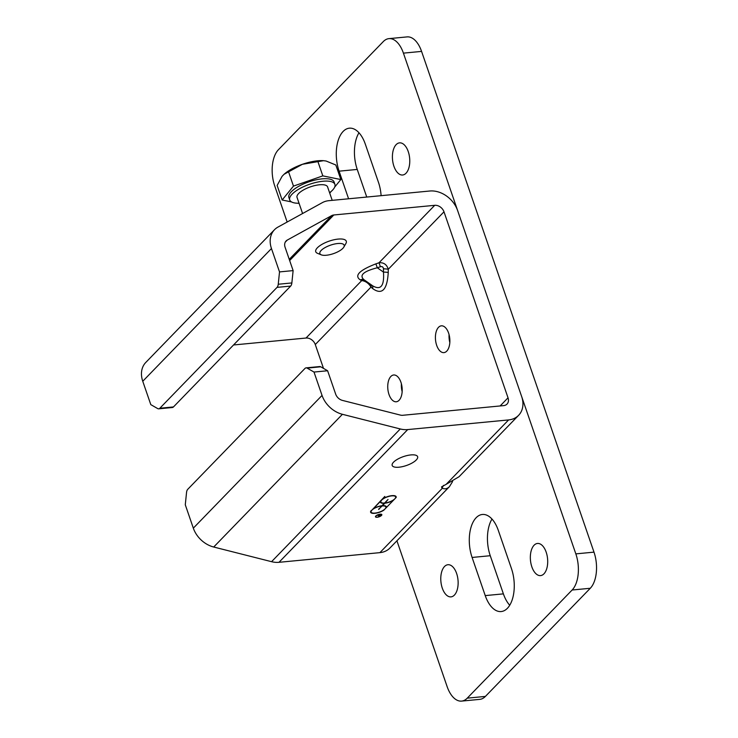 <?xml version="1.0" encoding="UTF-8"?>
<svg xmlns="http://www.w3.org/2000/svg" width="738" height="738" viewBox="0 0 738 738"><rect width="100%" height="100%" fill="white"/><g stroke="black" fill="none" stroke-linecap="round" stroke-linejoin="round"><path stroke-width="1.11" d="M279.517 271.907L278.244 284.25A5.378 2.86 84.5 0 1 277.045 287.377L159.842 408.234A5.378 2.86 84.5 0 1 158.716 408.824L172.323 407.524A5.378 2.86 -95.5 0 0 173.458 406.933L290.661 286.076A5.378 2.86 -95.5 0 0 291.861 282.94L293.124 270.606L279.517 271.907L271.464 248.54A24.225 18.69 -135.9 0 1 274.499 229.721A24.225 18.69 -135.9 0 1 277.958 227.092L322.349 202.636A24.225 18.69 -135.9 0 1 328.89 200.671L429.793 191.013A24.225 18.69 -135.9 0 1 457.606 210.514L521.646 396.5A24.225 18.69 -135.9 0 1 518.611 415.319A24.225 18.69 -135.9 0 1 508.611 419.922L446.149 484.331L441.527 486.905L442.025 488.067L443.529 485.373M446.149 484.331L459.064 476.72L518.611 415.319M508.611 419.922L407.708 429.581A24.225 18.69 -135.9 0 1 400.273 428.962L342.423 414.304A24.225 18.69 -135.9 0 1 322.045 395.42L314.001 372.053L327.617 370.753L335.661 394.12A8.072 6.227 44.1 0 0 342.45 400.411L400.3 415.07A8.072 6.227 44.1 0 0 402.782 415.282L503.685 405.614A8.072 6.227 44.1 0 0 507.024 404.083A8.072 6.227 44.1 0 0 508.03 397.81L443.99 211.815A8.072 6.227 44.1 0 0 434.719 205.321L333.816 214.979A8.072 6.227 44.1 0 0 331.639 215.634L287.248 240.09A8.072 6.227 44.1 0 0 286.095 240.966A8.072 6.227 44.1 0 0 285.08 247.239L293.124 270.606M452.606 481.49L449.451 486.637C447.283 488.824 444.922 489.349 442.366 488.224L442.025 488.067M449.073 334.637A13.459 7.159 -95.5 0 0 449.829 342.506M401.398 383.788A13.459 7.159 -95.5 0 0 402.155 391.657M327.617 370.753L320.744 366.804A5.378 2.86 -95.5 0 0 319.702 366.555L306.086 367.865A5.378 2.86 84.5 0 0 304.96 368.456L187.756 489.303A5.378 2.86 84.5 0 0 186.548 492.44L185.284 504.774L193.328 528.15A24.225 18.69 44.1 0 0 213.716 547.024L271.566 561.683A24.225 18.69 44.1 0 0 278.992 562.31L379.904 552.642A24.225 18.69 44.1 0 0 389.904 548.039L449.451 486.637M233.531 344.978L306.012 338.041A8.072 6.227 -135.9 0 1 315.283 344.545L323.493 368.382M390.863 376.454A13.459 7.159 84.5 0 1 393.686 374.987A13.459 7.159 84.5 0 1 402.09 387.699A13.459 7.159 84.5 0 1 396.251 401.776A13.459 7.159 84.5 0 1 388.28 391.869A13.459 7.159 84.5 0 1 390.863 376.454M438.538 327.303A13.459 7.159 84.5 0 1 441.361 325.827A13.459 7.159 84.5 0 1 449.765 338.539A13.459 7.159 84.5 0 1 443.925 352.616A13.459 7.159 84.5 0 1 435.955 342.718A13.459 7.159 84.5 0 1 438.538 327.303M360.31 279.923L361.731 280.578C365.55 281.086 368.64 283.254 371.002 287.082L372.672 288.595C381.998 295.265 387.192 289.914 388.243 272.534A5.378 0.867 -179.6 0 0 383.474 272.101L377.293 267.765L381.094 266.519L382.598 266.87L383.419 268.152L383.474 272.101C384.397 285.837 380.863 290.449 372.856 285.938L363.806 279.591C359.129 275.209 363.631 271.27 377.293 267.765L375.882 263.863C359.249 270.311 354.055 275.671 360.31 279.923A5.378 4.732 114.6 0 1 363.963 279.711M380.402 266.686L379 262.774L375.882 263.863M306.012 338.041L361.731 280.578A5.378 4.732 114.6 0 1 364.572 280.136M383.492 268.853A5.378 0.867 -179.6 0 1 388.271 269.278C386.823 264.508 383.732 262.341 379 262.774L434.719 205.321M315.283 344.545L371.002 287.082A5.378 3.93 132.3 0 0 370.79 284.49M372.672 288.595A5.378 3.93 132.3 0 0 372.072 285.394M380.78 515.133L378.668 515.945L380.743 515.023M378.576 515.705L378.963 515.299L377.376 515.345L381.122 514.986L378.456 515.834M377.284 517.135A3.1 1.079 161 0 0 380.328 516.157A3.1 1.079 161 0 0 381.583 514.718A3.1 1.079 161 0 0 378.308 514.7A3.1 1.079 161 0 0 375.725 516.729A3.1 1.079 161 0 0 377.284 517.135M377.164 517.255A3.367 1.172 -19 0 1 375.476 516.821A3.367 1.172 -19 0 1 378.271 514.617A3.367 1.172 -19 0 1 381.832 514.626A3.367 1.172 -19 0 1 380.476 516.194A3.367 1.172 -19 0 1 377.164 517.255M384.812 496.434L382.985 498.74A8.339 2.915 -19 0 1 391.075 495.751A8.339 2.915 -19 0 1 396.149 496.729A8.339 2.915 -19 0 1 396.149 497.477L383.778 510.226A8.339 2.915 -19 0 1 375.688 513.214A8.339 2.915 -19 0 1 370.614 512.237A8.339 2.915 -19 0 1 370.614 511.489L384.812 496.434M371.684 512.698A8.339 2.915 -19 0 1 370.559 511.988M384.802 503.233L382.413 505.687A8.339 2.915 -19 0 1 386.38 506.803A8.339 2.915 -19 0 1 386.38 507.55L393.548 500.152A8.339 2.915 -19 0 1 384.802 503.233L384.692 502.919M386.269 506.572A8.339 2.915 -19 0 1 386.214 507.071L386.38 507.55M381.961 505.733L384.35 503.27A8.339 2.915 -19 0 1 380.384 502.163A8.339 2.915 -19 0 1 380.384 501.416L373.216 508.805A8.339 2.915 -19 0 1 381.961 505.733M381.454 502.624A8.339 2.915 -19 0 1 380.328 501.914M388.04 499.469L385.033 502.984A7.804 2.731 161 0 0 392.588 500.484A7.804 2.731 161 0 0 395.651 496.905A7.804 2.731 161 0 0 387.376 496.868A7.804 2.731 161 0 0 380.882 501.988A7.804 2.731 161 0 0 384.59 503.03L388.04 499.469M378.723 509.497L381.731 505.973A7.804 2.731 161 0 0 374.175 508.473A7.804 2.731 161 0 0 371.113 512.061A7.804 2.731 161 0 0 379.387 512.098A7.804 2.731 161 0 0 385.882 506.978A7.804 2.731 161 0 0 382.183 505.936L378.612 509.183M396.094 497.311L395.531 497.882M386.325 507.384L385.771 507.956M396.038 496.499A8.339 2.915 -19 0 1 395.983 496.997L396.149 497.477M395.651 496.905L395.485 496.425A7.804 2.731 161 0 0 394.913 495.788M380.836 500.53A7.804 2.731 161 0 0 380.716 501.508L380.882 501.988M371.066 510.604A7.804 2.731 161 0 0 370.956 511.582L371.113 512.061M385.882 506.978L385.716 506.499A7.804 2.731 161 0 0 385.144 505.862M398.944 467.209A13.459 4.696 -19 0 1 392.182 465.447A13.459 4.696 -19 0 1 397.634 459.174A13.459 4.696 -19 0 1 410.863 454.922A13.459 4.696 -19 0 1 417.625 456.684A13.459 4.696 -19 0 1 412.173 462.966A13.459 4.696 -19 0 1 398.944 467.209M306.086 367.865A5.378 2.86 84.5 0 1 307.128 368.114L314.001 372.053M158.716 408.824A5.378 2.86 84.5 0 1 157.674 408.575L150.801 404.627L142.757 381.26L271.464 248.54M274.499 229.721L145.792 362.441A24.225 18.69 44.1 0 0 142.757 381.26M461.61 701.1L479.765 699.366A26.909 14.308 -95.5 0 0 485.401 696.414L590.28 588.269A26.909 14.308 -95.5 0 0 593.989 552.135L421.573 51.402A26.909 14.308 -95.5 0 0 407.09 36.9L388.935 38.634A26.909 14.308 84.5 0 1 403.418 53.136L575.834 553.878A26.909 14.308 84.5 0 1 572.125 590.013L467.255 698.157A26.909 14.308 84.5 0 1 461.61 701.1A26.909 14.308 84.5 0 1 447.127 686.598L396.924 540.806M491.978 519.045A29.603 15.738 -95.5 0 0 490.253 555.714L503.39 593.869A29.603 15.738 -95.5 0 0 509.718 605.234M358.972 132.766A29.603 15.738 -95.5 0 0 357.238 169.436L366.749 197.046M472.099 557.458A29.603 15.738 84.5 0 1 482.384 514.469A29.603 15.738 84.5 0 1 498.316 530.419L511.452 568.564A29.603 15.738 84.5 0 1 501.167 611.553A29.603 15.738 84.5 0 1 485.235 595.603L472.099 557.458L490.253 555.714M348.594 198.79L339.093 171.17A29.603 15.738 84.5 0 1 349.378 128.181A29.603 15.738 84.5 0 1 365.31 144.131L378.446 182.286A29.603 15.738 84.5 0 1 381.112 195.671M454.377 595.105A16.144 8.588 84.5 0 1 450.992 596.876A16.144 8.588 84.5 0 1 440.909 581.618A16.144 8.588 84.5 0 1 447.911 564.727A16.144 8.588 84.5 0 1 457.486 576.609A16.144 8.588 84.5 0 1 454.377 595.105M543.952 573.832A16.144 8.588 84.5 0 1 540.567 575.603A16.144 8.588 84.5 0 1 530.474 560.345A16.144 8.588 84.5 0 1 537.485 543.454A16.144 8.588 84.5 0 1 547.052 555.336A16.144 8.588 84.5 0 1 543.952 573.832M406.011 173.246A16.144 8.588 84.5 0 1 402.625 175.007A16.144 8.588 84.5 0 1 392.542 159.759A16.144 8.588 84.5 0 1 399.553 142.858A16.144 8.588 84.5 0 1 409.12 154.749A16.144 8.588 84.5 0 1 406.011 173.246M287.156 222.018L274.702 185.865A26.909 14.308 84.5 0 1 278.411 149.731L383.29 41.586A26.909 14.308 84.5 0 1 388.935 38.634M344.148 245.164A12.85 4.483 -19 0 1 343.834 247.092A12.85 4.483 -19 0 1 333.475 253.632A12.85 4.483 -19 0 1 321.288 254.85A12.85 4.483 -19 0 1 328.216 246.049A12.85 4.483 -19 0 1 344.148 245.164M343.834 247.092L345.864 243.568A16.144 5.636 161 0 0 346.279 241.206A16.144 5.636 161 0 0 346.26 241.151A16.144 5.636 161 0 0 329.093 241.16A16.144 5.636 161 0 0 315.744 251.723A16.144 5.636 161 0 0 315.763 251.778A16.144 5.636 161 0 0 317.524 253.328L321.288 254.85M332.211 200.358L327.58 186.908A16.144 5.636 161 0 0 327.561 186.843A16.144 5.636 161 0 0 310.394 186.862A16.144 5.636 161 0 0 297.045 197.424A16.144 5.636 161 0 0 297.063 197.48M334.692 187.083L340.836 179.546L335.818 164.989L326.085 161.022L323.521 160.681L302.405 164.297A26.909 9.4 -19 0 1 323.207 160.663A26.909 9.4 -19 0 1 323.382 160.672M284.167 174.196A26.909 9.4 -19 0 1 284.333 174.039A26.909 9.4 -19 0 1 302.405 164.297L284.029 174.306L282.064 176.364L277.137 185.45L282.147 200.007L291.51 201.917M329.738 193.162L331.058 191.548M340.836 179.546L322.82 175.875L317.81 161.308M322.82 175.875L293.475 186.105L282.147 200.007M298.004 203.245L299.13 203.476M329.582 192.719A23.902 8.349 161 0 0 334.914 184.38L334.093 182A23.902 8.349 161 0 0 334.056 181.908A23.902 8.349 161 0 0 308.65 181.926A23.902 8.349 161 0 0 288.899 197.563A23.902 8.349 161 0 0 288.927 197.646M293.475 186.105L288.466 171.539M334.914 184.38A23.902 8.349 161 0 0 334.877 184.297A23.902 8.349 161 0 0 309.471 184.316A23.902 8.349 161 0 0 289.72 199.943A23.902 8.349 161 0 0 289.748 200.035A23.902 8.349 161 0 0 299.047 203.236M442.366 488.224L379.904 552.642M508.03 397.81L500.133 405.955M388.243 272.534L388.271 269.278L443.99 211.815M289.656 260.514L333.816 214.979M278.992 562.31L407.708 429.581M291.861 282.94L278.244 284.25M277.045 287.377L290.661 286.076M307.128 368.114L320.744 366.804M322.045 395.42L193.328 528.15M173.458 406.933L159.842 408.234M213.716 547.024L342.423 414.304M400.273 428.962L271.566 561.683M285.255 242.147L287.248 240.09M331.639 215.634L289.25 259.342M485.235 595.603L503.39 593.869M339.093 171.17L357.238 169.436M467.255 698.157L485.401 696.414M572.125 590.013L590.28 588.269M575.834 553.878L593.989 552.135M403.418 53.136L421.573 51.402M297.045 197.424L302.589 213.522M288.899 197.563L289.72 199.943"/></g></svg>
